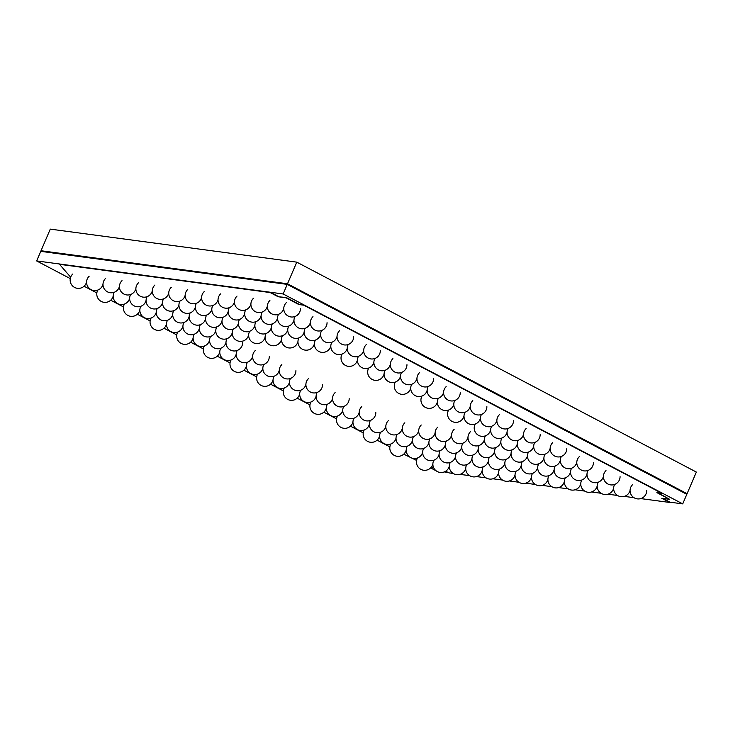 <?xml version="1.0" encoding="UTF-8"?>
<svg xmlns="http://www.w3.org/2000/svg" width="733" height="733" viewBox="0 0 733 733"><rect width="100%" height="100%" fill="white"/><g stroke="black" fill="none" stroke-linecap="round" stroke-linejoin="round"><path stroke-width="1.1" d="M70.267 278.595L36.65 260.93L283.14 293.97L682.716 503.883L669.898 502.169L662.742 498.403M448.074 472.437L444.28 471.933M436.117 470.797L430.619 467.911M283.14 293.97L287.244 284.386L686.821 494.308L687.087 493.694L696.35 472.07L296.773 262.148L287.51 283.772L687.087 493.694L287.51 283.772L287.244 284.386L686.821 494.308L682.716 503.883M36.65 260.93L40.755 251.355L287.244 284.386L40.755 251.355L41.021 250.741L287.51 283.772L41.021 250.741L50.284 229.117L296.773 262.148M657.84 492.75L669.66 499.338L656.869 492.613L661.807 493.282L303.783 305.194L298.853 304.534L286.072 297.809L278.183 296.755L270.193 292.559L59.52 264.329L70.652 277.184M669.66 499.338L661.771 498.275L669.76 502.471L640.789 498.596M633.963 497.68L624.36 496.388M617.534 495.471L607.923 494.189M601.097 493.272L591.494 491.99M584.668 491.073L575.057 489.781M568.231 488.865L558.628 487.582M551.802 486.666L542.2 485.383M535.365 484.467L525.763 483.175M518.937 482.259L509.334 480.976M502.508 480.06L492.897 478.777M486.071 477.861L476.468 476.569M469.642 475.653L460.031 474.37M453.205 473.454L448.908 472.877L445.701 471.191M431.535 466.839L433.643 467.709M403.727 454.158L416.582 460.416M389.874 446.883L377.092 440.166M363.238 432.882L350.447 426.166M336.594 418.891L323.812 412.175M309.958 404.891L297.177 398.175M283.323 390.9L270.532 384.184M256.678 376.909L243.897 370.192M230.043 362.908L217.261 356.192M203.407 348.917L190.617 342.201M176.763 334.926L163.981 328.21M150.128 320.926L137.346 314.21M123.492 306.935L110.701 300.218M96.848 292.934L84.066 286.218M303.783 305.194L661.807 493.282M303.92 304.882L298.991 304.222L286.2 297.506L278.183 296.755M59.52 264.329L270.321 292.247L278.311 296.444M417.453 458.006A8.329 8.329 0 0 0 423.656 470.247A8.329 8.329 0 0 0 432.873 463.861M390.817 444.015A8.329 8.329 0 0 0 397.02 456.256A8.329 8.329 0 0 0 406.238 449.87M364.173 430.014A8.329 8.329 0 0 0 370.376 442.256A8.329 8.329 0 0 0 379.593 435.878M337.537 416.023A8.329 8.329 0 0 0 343.74 428.264A8.329 8.329 0 0 0 352.958 421.878M310.902 402.032A8.329 8.329 0 0 0 317.105 414.264A8.329 8.329 0 0 0 326.322 407.887M433.881 460.214A8.329 8.329 0 0 0 440.084 472.446A8.329 8.329 0 0 0 449.311 466.069M407.246 446.214A8.329 8.329 0 0 0 413.449 458.455A8.329 8.329 0 0 0 422.666 452.069M380.61 432.223A8.329 8.329 0 0 0 386.813 444.455A8.329 8.329 0 0 0 396.031 438.077M353.966 418.222A8.329 8.329 0 0 0 360.169 430.463A8.329 8.329 0 0 0 369.395 424.086M327.33 404.231A8.329 8.329 0 0 0 333.533 416.472A8.329 8.329 0 0 0 342.751 410.086M450.319 462.413A8.329 8.329 0 0 0 456.522 474.654A8.329 8.329 0 0 0 465.739 468.268M423.674 448.413A8.329 8.329 0 0 0 429.886 460.654A8.329 8.329 0 0 0 439.104 454.277M397.039 434.422A8.329 8.329 0 0 0 403.242 446.663A8.329 8.329 0 0 0 412.459 440.276M370.403 420.43A8.329 8.329 0 0 0 376.606 432.662A8.329 8.329 0 0 0 385.824 426.285M343.759 406.43A8.329 8.329 0 0 0 349.971 418.671A8.329 8.329 0 0 0 359.188 412.294M466.747 464.612A8.329 8.329 0 0 0 472.95 476.853A8.329 8.329 0 0 0 482.167 470.476M440.112 450.621A8.329 8.329 0 0 0 446.315 462.862A8.329 8.329 0 0 0 455.532 456.476M413.476 436.621A8.329 8.329 0 0 0 419.679 448.862A8.329 8.329 0 0 0 428.897 442.485M388.389 420.595A8.329 8.329 0 0 0 393.035 434.871A8.329 8.329 0 0 0 402.261 428.484M361.754 406.604A8.329 8.329 0 0 0 366.399 420.87A8.329 8.329 0 0 0 375.827 412.642M284.257 388.032A8.329 8.329 0 0 0 290.46 400.273A8.329 8.329 0 0 0 299.687 393.896M300.695 390.24A8.329 8.329 0 0 0 306.898 402.472A8.329 8.329 0 0 0 316.115 396.095M317.123 392.439A8.329 8.329 0 0 0 323.326 404.68A8.329 8.329 0 0 0 332.544 398.294M335.109 392.613A8.329 8.329 0 0 0 339.764 406.879A8.329 8.329 0 0 0 349.192 398.642M257.622 374.041A8.329 8.329 0 0 0 263.825 386.282A8.329 8.329 0 0 0 273.043 379.896M230.987 360.05A8.329 8.329 0 0 0 237.19 372.282A8.329 8.329 0 0 0 246.407 365.904M274.05 376.24A8.329 8.329 0 0 0 280.263 388.481A8.329 8.329 0 0 0 289.48 382.104M247.415 362.249A8.329 8.329 0 0 0 253.618 374.49A8.329 8.329 0 0 0 262.835 368.103M290.488 378.448A8.329 8.329 0 0 0 296.691 390.68A8.329 8.329 0 0 0 305.908 384.303M263.853 364.448A8.329 8.329 0 0 0 270.056 376.689A8.329 8.329 0 0 0 279.273 370.312M308.474 378.613A8.329 8.329 0 0 0 313.119 392.888A8.329 8.329 0 0 0 322.557 384.651M281.839 364.622A8.329 8.329 0 0 0 286.484 378.888A8.329 8.329 0 0 0 295.921 370.651M204.342 346.049A8.329 8.329 0 0 0 210.545 358.29A8.329 8.329 0 0 0 219.772 351.904M177.707 332.058A8.329 8.329 0 0 0 183.91 344.299A8.329 8.329 0 0 0 193.127 337.913M220.78 348.257A8.329 8.329 0 0 0 226.983 360.489A8.329 8.329 0 0 0 236.2 354.112M194.135 334.257A8.329 8.329 0 0 0 200.347 346.498A8.329 8.329 0 0 0 209.565 340.112M237.208 350.456A8.329 8.329 0 0 0 243.411 362.698A8.329 8.329 0 0 0 252.628 356.311M210.573 336.465A8.329 8.329 0 0 0 216.776 348.697A8.329 8.329 0 0 0 225.993 342.32M255.194 350.621A8.329 8.329 0 0 0 259.849 364.897A8.329 8.329 0 0 0 269.277 356.659M227.001 338.664A8.329 8.329 0 0 0 233.204 350.905A8.329 8.329 0 0 0 242.641 342.668M72.714 274.05A8.329 8.329 0 0 0 74.592 287.437A8.329 8.329 0 0 0 86.576 281.939M89.142 276.249A8.329 8.329 0 0 0 91.02 289.636A8.329 8.329 0 0 0 103.005 284.138M105.57 278.448A8.329 8.329 0 0 0 107.458 291.844A8.329 8.329 0 0 0 119.442 286.337M122.008 280.657A8.329 8.329 0 0 0 123.886 294.043A8.329 8.329 0 0 0 135.871 288.545M138.436 282.856A8.329 8.329 0 0 0 140.324 296.242A8.329 8.329 0 0 0 152.308 290.744M97.791 290.076A8.329 8.329 0 0 0 101.227 301.428A8.329 8.329 0 0 0 113.212 295.93M114.22 292.275A8.329 8.329 0 0 0 117.665 303.636A8.329 8.329 0 0 0 129.649 298.129M130.657 294.474A8.329 8.329 0 0 0 134.093 305.835A8.329 8.329 0 0 0 146.078 300.338M147.086 296.682A8.329 8.329 0 0 0 150.531 308.034A8.329 8.329 0 0 0 162.515 302.537M163.523 298.881A8.329 8.329 0 0 0 166.959 310.242A8.329 8.329 0 0 0 178.944 304.736M124.427 304.067A8.329 8.329 0 0 0 127.872 315.428A8.329 8.329 0 0 0 139.856 309.922M140.864 306.266A8.329 8.329 0 0 0 144.3 317.627A8.329 8.329 0 0 0 156.285 312.13M157.293 308.474A8.329 8.329 0 0 0 160.729 319.826A8.329 8.329 0 0 0 172.722 314.329M173.73 310.673A8.329 8.329 0 0 0 177.166 322.034A8.329 8.329 0 0 0 189.151 316.528M190.159 312.872A8.329 8.329 0 0 0 193.594 324.233A8.329 8.329 0 0 0 205.579 318.736M151.071 318.058A8.329 8.329 0 0 0 154.507 329.419A8.329 8.329 0 0 0 166.492 323.922M167.5 320.266A8.329 8.329 0 0 0 170.936 331.618A8.329 8.329 0 0 0 182.92 326.121M183.937 322.465A8.329 8.329 0 0 0 187.373 333.827A8.329 8.329 0 0 0 199.358 328.32M200.366 324.664A8.329 8.329 0 0 0 203.801 336.026A8.329 8.329 0 0 0 215.786 330.528M216.794 326.872A8.329 8.329 0 0 0 220.239 338.225A8.329 8.329 0 0 0 232.224 332.727M154.874 285.055A8.329 8.329 0 0 0 156.752 298.45A8.329 8.329 0 0 0 168.737 292.943M179.952 301.08A8.329 8.329 0 0 0 183.387 312.441A8.329 8.329 0 0 0 195.381 306.944M206.596 315.08A8.329 8.329 0 0 0 210.032 326.432A8.329 8.329 0 0 0 222.017 320.935M233.231 329.071A8.329 8.329 0 0 0 236.667 340.433A8.329 8.329 0 0 0 248.652 334.926M171.302 287.263A8.329 8.329 0 0 0 173.19 300.649A8.329 8.329 0 0 0 185.174 295.152M187.74 289.462A8.329 8.329 0 0 0 189.618 302.848A8.329 8.329 0 0 0 201.602 297.351M196.389 303.288A8.329 8.329 0 0 0 199.825 314.64A8.329 8.329 0 0 0 211.81 309.143M212.817 305.487A8.329 8.329 0 0 0 216.253 316.848A8.329 8.329 0 0 0 228.238 311.342M223.024 317.279A8.329 8.329 0 0 0 226.46 328.641A8.329 8.329 0 0 0 238.445 323.134M239.462 319.487A8.329 8.329 0 0 0 242.898 330.84A8.329 8.329 0 0 0 254.882 325.342M249.66 331.279A8.329 8.329 0 0 0 253.105 342.632A8.329 8.329 0 0 0 265.089 337.134M266.097 333.478A8.329 8.329 0 0 0 269.533 344.831A8.329 8.329 0 0 0 281.518 339.333M204.168 291.661A8.329 8.329 0 0 0 206.055 305.056A8.329 8.329 0 0 0 218.04 299.55M220.606 293.869A8.329 8.329 0 0 0 222.484 307.255A8.329 8.329 0 0 0 234.468 301.758M229.255 307.686A8.329 8.329 0 0 0 232.691 319.047A8.329 8.329 0 0 0 244.675 313.55M245.683 309.894A8.329 8.329 0 0 0 249.119 321.246A8.329 8.329 0 0 0 261.104 315.749M255.89 321.686A8.329 8.329 0 0 0 259.326 333.039A8.329 8.329 0 0 0 271.311 327.541M272.319 323.885A8.329 8.329 0 0 0 275.764 335.247A8.329 8.329 0 0 0 287.748 329.749M282.526 335.677A8.329 8.329 0 0 0 285.971 347.039A8.329 8.329 0 0 0 297.955 341.541M298.963 337.886A8.329 8.329 0 0 0 302.399 349.238A8.329 8.329 0 0 0 314.384 343.74M286.328 302.674A8.329 8.329 0 0 0 290.983 316.949A8.329 8.329 0 0 0 300.411 308.712M312.973 316.665A8.329 8.329 0 0 0 317.618 330.94A8.329 8.329 0 0 0 327.046 322.703M339.608 330.665A8.329 8.329 0 0 0 344.253 344.931A8.329 8.329 0 0 0 353.691 336.694M366.243 344.657A8.329 8.329 0 0 0 370.898 358.932A8.329 8.329 0 0 0 380.326 350.695M392.888 358.657A8.329 8.329 0 0 0 397.533 372.923A8.329 8.329 0 0 0 406.962 364.686M269.9 300.475A8.329 8.329 0 0 0 274.545 314.741A8.329 8.329 0 0 0 283.763 308.364M294.987 316.5A8.329 8.329 0 0 0 301.19 328.741A8.329 8.329 0 0 0 310.407 322.355M321.622 330.491A8.329 8.329 0 0 0 327.825 342.732A8.329 8.329 0 0 0 337.043 336.355M348.257 344.492A8.329 8.329 0 0 0 354.46 356.724A8.329 8.329 0 0 0 363.678 350.347M374.893 358.483A8.329 8.329 0 0 0 381.105 370.724A8.329 8.329 0 0 0 390.322 364.338M253.471 298.267A8.329 8.329 0 0 0 258.117 312.542A8.329 8.329 0 0 0 267.334 306.156M278.549 314.301A8.329 8.329 0 0 0 284.752 326.533A8.329 8.329 0 0 0 293.97 320.156M305.185 328.292A8.329 8.329 0 0 0 311.388 340.533A8.329 8.329 0 0 0 320.614 334.147M331.829 342.284A8.329 8.329 0 0 0 338.032 354.525A8.329 8.329 0 0 0 347.25 348.148M358.464 356.284A8.329 8.329 0 0 0 364.668 368.516A8.329 8.329 0 0 0 373.885 362.139M237.034 296.068A8.329 8.329 0 0 0 241.679 310.343A8.329 8.329 0 0 0 250.906 303.957M262.121 312.093A8.329 8.329 0 0 0 268.324 324.334A8.329 8.329 0 0 0 277.541 317.948M288.756 326.093A8.329 8.329 0 0 0 294.959 338.325A8.329 8.329 0 0 0 304.177 331.948M315.392 340.085A8.329 8.329 0 0 0 321.595 352.326A8.329 8.329 0 0 0 330.821 345.939M342.036 354.076A8.329 8.329 0 0 0 348.239 366.317A8.329 8.329 0 0 0 357.457 359.94M419.523 372.648A8.329 8.329 0 0 0 424.169 386.914A8.329 8.329 0 0 0 433.606 378.686M401.537 372.474A8.329 8.329 0 0 0 407.74 384.715A8.329 8.329 0 0 0 416.958 378.338M385.1 370.275A8.329 8.329 0 0 0 391.303 382.516A8.329 8.329 0 0 0 400.53 376.13M368.672 368.076A8.329 8.329 0 0 0 374.875 380.308A8.329 8.329 0 0 0 384.092 373.931M446.159 386.639A8.329 8.329 0 0 0 450.813 400.914A8.329 8.329 0 0 0 460.242 392.677M472.803 400.639A8.329 8.329 0 0 0 477.449 414.905A8.329 8.329 0 0 0 486.877 406.668M428.173 386.474A8.329 8.329 0 0 0 434.376 398.706A8.329 8.329 0 0 0 443.593 392.329M454.808 400.465A8.329 8.329 0 0 0 461.02 412.706A8.329 8.329 0 0 0 470.238 406.32M411.744 384.266A8.329 8.329 0 0 0 417.947 396.507A8.329 8.329 0 0 0 427.165 390.13M438.38 398.266A8.329 8.329 0 0 0 444.583 410.498A8.329 8.329 0 0 0 453.8 404.121M395.307 382.067A8.329 8.329 0 0 0 401.51 394.308A8.329 8.329 0 0 0 410.727 387.922M421.951 396.058A8.329 8.329 0 0 0 428.154 408.299A8.329 8.329 0 0 0 437.372 401.922M499.439 414.631A8.329 8.329 0 0 0 504.084 428.906A8.329 8.329 0 0 0 513.521 420.669M526.074 428.622A8.329 8.329 0 0 0 530.729 442.897A8.329 8.329 0 0 0 540.157 434.66M481.453 414.457A8.329 8.329 0 0 0 487.656 426.698A8.329 8.329 0 0 0 496.873 420.321M508.088 428.457A8.329 8.329 0 0 0 514.291 440.698A8.329 8.329 0 0 0 523.509 434.312M465.015 412.258A8.329 8.329 0 0 0 471.218 424.499A8.329 8.329 0 0 0 480.445 418.112M491.66 426.258A8.329 8.329 0 0 0 497.863 438.49A8.329 8.329 0 0 0 507.08 432.113M448.587 410.059A8.329 8.329 0 0 0 454.79 422.29A8.329 8.329 0 0 0 464.007 415.913M475.222 424.05A8.329 8.329 0 0 0 481.425 436.291A8.329 8.329 0 0 0 490.643 429.904M632.634 484.605A8.329 8.329 0 0 0 634.512 497.991A8.329 8.329 0 0 0 646.708 490.643M614.639 484.431A8.329 8.329 0 0 0 618.084 495.792A8.329 8.329 0 0 0 630.068 490.295M598.21 482.232A8.329 8.329 0 0 0 601.646 493.593A8.329 8.329 0 0 0 613.631 488.086M581.773 480.033A8.329 8.329 0 0 0 585.218 491.385A8.329 8.329 0 0 0 597.203 485.887M565.345 477.824A8.329 8.329 0 0 0 568.781 489.186A8.329 8.329 0 0 0 580.765 483.688M605.989 470.613A8.329 8.329 0 0 0 607.877 484A8.329 8.329 0 0 0 620.072 476.642M588.003 470.439A8.329 8.329 0 0 0 591.439 481.792A8.329 8.329 0 0 0 603.424 476.294M571.575 468.24A8.329 8.329 0 0 0 575.011 479.593A8.329 8.329 0 0 0 586.996 474.095M555.138 466.032A8.329 8.329 0 0 0 558.573 477.394A8.329 8.329 0 0 0 570.558 471.896M538.709 463.833A8.329 8.329 0 0 0 542.145 475.186A8.329 8.329 0 0 0 554.13 469.688M579.354 456.613A8.329 8.329 0 0 0 581.232 470A8.329 8.329 0 0 0 593.437 462.651M561.368 456.448A8.329 8.329 0 0 0 564.804 467.801A8.329 8.329 0 0 0 576.789 462.303M544.931 454.24A8.329 8.329 0 0 0 548.366 465.602A8.329 8.329 0 0 0 560.36 460.104M528.502 452.041A8.329 8.329 0 0 0 531.938 463.393A8.329 8.329 0 0 0 543.923 457.896M512.065 449.842A8.329 8.329 0 0 0 515.51 461.194A8.329 8.329 0 0 0 527.494 455.697M552.719 442.622A8.329 8.329 0 0 0 554.597 456.008A8.329 8.329 0 0 0 566.792 448.651M534.724 442.448A8.329 8.329 0 0 0 538.169 453.809A8.329 8.329 0 0 0 550.153 448.312M518.295 440.249A8.329 8.329 0 0 0 521.731 451.601A8.329 8.329 0 0 0 533.716 446.104M501.858 438.05A8.329 8.329 0 0 0 505.303 449.402A8.329 8.329 0 0 0 517.287 443.905M485.429 435.842A8.329 8.329 0 0 0 488.865 447.203A8.329 8.329 0 0 0 500.85 441.697M548.916 475.625A8.329 8.329 0 0 0 552.352 486.978A8.329 8.329 0 0 0 564.337 481.48M522.272 461.634A8.329 8.329 0 0 0 525.708 472.987A8.329 8.329 0 0 0 537.692 467.489M495.636 447.634A8.329 8.329 0 0 0 499.072 458.995A8.329 8.329 0 0 0 511.057 453.498M470.549 431.609A8.329 8.329 0 0 0 472.437 444.995A8.329 8.329 0 0 0 484.421 439.498M532.479 473.426A8.329 8.329 0 0 0 535.915 484.779A8.329 8.329 0 0 0 547.899 479.281M516.05 471.218A8.329 8.329 0 0 0 519.486 482.58A8.329 8.329 0 0 0 531.471 477.082M505.843 459.426A8.329 8.329 0 0 0 509.279 470.788A8.329 8.329 0 0 0 521.264 465.29M489.406 457.227A8.329 8.329 0 0 0 492.842 468.579A8.329 8.329 0 0 0 504.835 463.082M479.199 445.435A8.329 8.329 0 0 0 482.644 456.787A8.329 8.329 0 0 0 494.628 451.29M462.77 443.236A8.329 8.329 0 0 0 466.206 454.588A8.329 8.329 0 0 0 478.191 449.091M454.121 429.41A8.329 8.329 0 0 0 455.999 442.796A8.329 8.329 0 0 0 467.984 437.299M437.683 427.202A8.329 8.329 0 0 0 439.571 440.597A8.329 8.329 0 0 0 451.555 435.09M499.613 469.019A8.329 8.329 0 0 0 503.049 480.372A8.329 8.329 0 0 0 515.033 474.874M483.184 466.82A8.329 8.329 0 0 0 486.62 478.173A8.329 8.329 0 0 0 498.605 472.675M472.977 455.028A8.329 8.329 0 0 0 476.413 466.38A8.329 8.329 0 0 0 488.398 460.883M456.54 452.82A8.329 8.329 0 0 0 459.985 464.181A8.329 8.329 0 0 0 471.97 458.684M446.342 441.028A8.329 8.329 0 0 0 449.778 452.389A8.329 8.329 0 0 0 461.763 446.883M429.904 438.829A8.329 8.329 0 0 0 433.34 450.181A8.329 8.329 0 0 0 445.325 444.684M421.255 425.003A8.329 8.329 0 0 0 423.133 438.389A8.329 8.329 0 0 0 435.118 432.891M404.827 422.804A8.329 8.329 0 0 0 406.705 436.19A8.329 8.329 0 0 0 418.69 430.692"/></g></svg>
